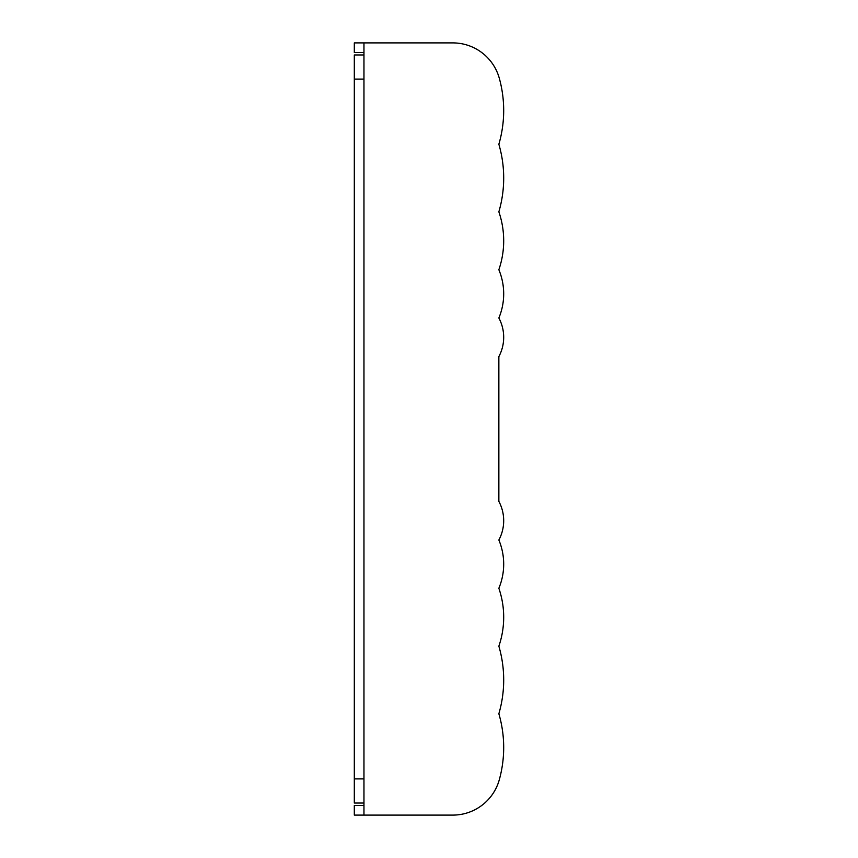 <?xml version="1.0" encoding="UTF-8"?>
<svg xmlns="http://www.w3.org/2000/svg" width="858" height="858" viewBox="0 0 858 858"><rect width="100%" height="100%" fill="white"/><g stroke="black" fill="none" stroke-linecap="round" stroke-linejoin="round"><path stroke-width="1.29" d="M503.689 679.965A120.656 120.656 0 0 0 498.863 646.181A120.656 120.656 0 0 1 498.863 713.749A120.656 120.656 0 0 0 503.689 679.965M503.689 617.224A89.286 89.286 0 0 0 498.863 588.266A89.286 89.286 0 0 1 498.863 646.181M503.689 520.699A41.023 41.023 0 0 0 498.863 501.394L498.863 356.606A41.023 41.023 0 0 0 503.689 337.301M363.964 805.447L354.311 805.447L354.311 815.1L452.799 815.1L363.964 815.1L363.964 42.9L354.311 42.9L354.311 52.553L363.964 52.553M452.799 815.1A48.263 48.263 0 0 0 499.313 779.707A48.263 48.263 0 0 1 452.799 815.1L363.964 815.1M363.964 42.9L452.799 42.9A48.263 48.263 0 0 1 499.313 78.293A120.656 120.656 0 0 1 498.863 144.251A120.656 120.656 0 0 1 498.863 211.819A89.286 89.286 0 0 1 498.863 269.734A62.741 62.741 0 0 1 498.863 317.996A62.741 62.741 0 0 0 503.689 293.865M498.863 269.734A89.286 89.286 0 0 0 503.689 240.776M498.863 211.819A120.656 120.656 0 0 0 503.689 178.035M498.863 501.394L498.863 356.606L498.863 501.394A41.023 41.023 0 0 1 498.863 540.004A62.741 62.741 0 0 1 498.863 588.266M498.863 317.996A41.023 41.023 0 0 1 498.863 356.606M498.863 713.749A120.656 120.656 0 0 1 499.313 779.707M363.964 803.034L354.311 803.034L354.311 54.966L363.964 54.966M363.964 79.097L354.311 79.097M363.964 778.903L354.311 778.903"/></g></svg>

